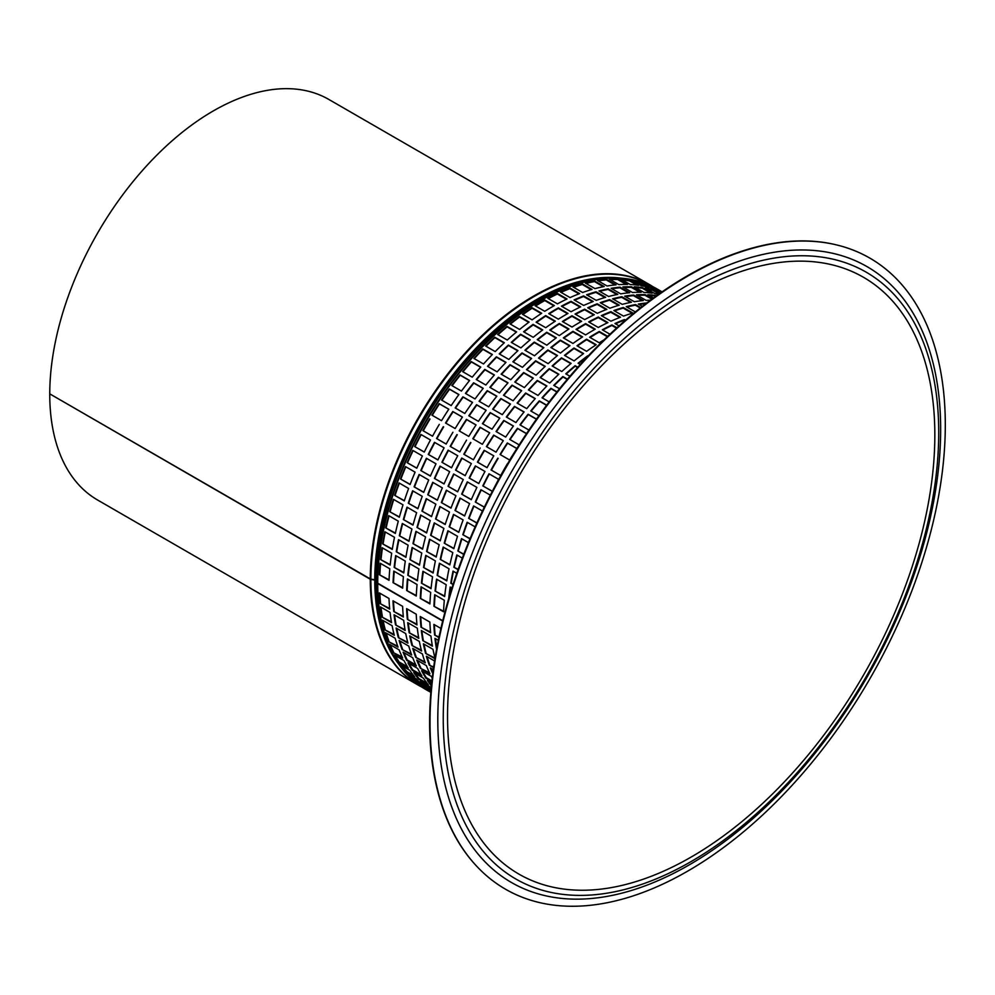 <?xml version="1.0" encoding="UTF-8"?>
<svg xmlns="http://www.w3.org/2000/svg" width="995" height="995" viewBox="0 0 995 995"><rect width="100%" height="100%" fill="white"/><g stroke="black" fill="none" stroke-linecap="round" stroke-linejoin="round"><path stroke-width="1.49" d="M379.381 592.92L388.995 598.468A231.263 133.517 120 0 0 389.717 609.151L380.102 603.592A231.263 133.517 -60 0 1 379.381 592.92M380.102 603.592L389.654 608.505M379.879 593.207A230.579 133.131 120 0 0 380.575 603.256M380.451 606.888L390.065 612.447A231.263 133.517 120 0 0 391.532 622.596L381.918 617.037A231.263 133.517 -60 0 1 380.451 606.888M381.918 617.037L391.408 621.875M380.998 607.211A230.579 133.131 120 0 0 382.391 616.664M382.49 620.159L392.117 625.718A231.263 133.517 120 0 0 394.306 635.283L384.692 629.723A231.263 133.517 -60 0 1 382.49 620.159M384.692 629.723L394.107 634.474M383.112 620.519A230.579 133.131 120 0 0 385.152 629.313M385.5 632.646L395.127 638.205A231.263 133.517 120 0 0 398.037 647.123L388.423 641.564A231.263 133.517 -60 0 1 385.5 632.646M388.423 641.564L397.714 646.228M386.209 633.056A230.579 133.131 120 0 0 388.883 641.116M389.455 644.275L399.082 649.834A231.263 133.517 120 0 0 402.701 658.056L393.087 652.496A231.263 133.517 -60 0 1 389.455 644.275M393.087 652.496L402.216 657.036M390.289 644.76A230.579 133.131 120 0 0 393.522 652.024M394.343 654.984L403.958 660.531A231.263 133.517 120 0 0 408.261 668.006L398.634 662.446A231.263 133.517 -60 0 1 394.343 654.984M398.634 662.446L399.07 661.949L407.527 666.824M395.338 655.556A230.579 133.131 120 0 0 399.07 661.949M400.102 664.697L409.729 670.244A231.263 133.517 120 0 0 414.679 676.923L405.064 671.364A231.263 133.517 -60 0 1 400.102 664.697M405.064 671.364L405.475 670.829L413.547 675.493M401.383 665.431A230.579 133.131 120 0 0 405.475 670.829M406.731 673.354L416.358 678.901A231.263 133.517 120 0 0 421.942 684.747L412.316 679.187A231.263 133.517 -60 0 1 406.731 673.354M412.316 679.187L412.701 678.64L420.014 682.856M408.547 674.399A230.579 133.131 120 0 0 412.701 678.64M414.181 680.903L423.795 686.463A231.263 133.517 120 0 0 429.977 691.425L420.35 685.878A231.263 133.517 -60 0 1 414.181 680.903M420.35 685.878L420.711 685.306L426.022 688.366M417.415 682.769A230.579 133.131 120 0 0 420.711 685.306M430.835 692.371L429.131 691.388A231.263 133.517 -60 0 1 427.104 690.256A231.263 133.517 -60 0 1 422.402 687.309L430.847 692.197M661.812 292.057A231.263 133.517 120 0 0 661.302 291.821L651.675 286.261A231.263 133.517 -60 0 1 658.367 289.707A231.263 133.517 -60 0 1 658.665 289.881L662.085 291.858M649.387 285.267L659.001 290.826A231.263 133.517 120 0 0 651.526 288.14L641.899 282.58A231.263 133.517 -60 0 1 649.387 285.267L649.076 285.863A230.579 133.131 120 0 0 644.698 284.197M654.946 289.259L649.076 285.863M639.462 281.883L649.076 287.443A231.263 133.517 120 0 0 641.141 285.702L631.526 280.155A231.263 133.517 -60 0 1 639.462 281.883L639.176 282.493A230.579 133.131 120 0 0 633.206 281.125M646.675 286.834L639.176 282.493M628.952 279.757L638.566 285.304A231.263 133.517 120 0 0 630.233 284.533L620.619 278.986A231.263 133.517 -60 0 1 628.952 279.757L628.691 280.379A230.579 133.131 120 0 0 621.838 279.682M636.862 285.092L628.691 280.379M617.92 278.886L627.546 284.446A231.263 133.517 120 0 0 618.865 284.632L609.238 279.085A231.263 133.517 -60 0 1 617.92 278.886L617.696 279.508A230.579 133.131 120 0 0 610.196 279.632M626.216 284.421L617.696 279.508M606.44 279.296L616.067 284.844A231.263 133.517 120 0 0 607.087 286L597.46 280.441A231.263 133.517 -60 0 1 606.44 279.296L606.253 279.906A230.579 133.131 120 0 0 598.256 280.901M614.972 284.943L606.253 279.906M594.575 280.963L604.201 286.523A231.263 133.517 120 0 0 594.973 288.625L585.358 283.077A231.263 133.517 -60 0 1 594.575 280.963L594.425 281.573A230.579 133.131 120 0 0 586.043 283.463M603.293 286.697L594.425 281.573M582.411 283.886L592.025 289.445A231.263 133.517 120 0 0 582.61 292.493L572.996 286.946A231.263 133.517 -60 0 1 582.411 283.886L582.286 284.495A230.579 133.131 120 0 0 573.605 287.294M591.254 289.669L582.286 284.495M569.998 288.052L579.612 293.612A231.263 133.517 120 0 0 570.073 297.592L560.446 292.032A231.263 133.517 -60 0 1 569.998 288.052L569.911 288.649A230.579 133.131 120 0 0 560.993 292.356M578.941 293.873L569.911 288.649M557.411 293.438L567.038 298.998A231.263 133.517 120 0 0 557.424 303.873L547.797 298.313A231.263 133.517 -60 0 1 557.411 293.438L557.374 294.022A230.579 133.131 120 0 0 548.295 298.612M566.466 299.271L557.374 294.022M544.75 300.005L554.364 305.552A231.263 133.517 120 0 0 544.738 311.311L535.123 305.751A231.263 133.517 -60 0 1 544.75 300.005L544.75 300.565A230.579 133.131 120 0 0 535.584 306.025M553.879 305.838L544.75 300.565M532.076 307.716L541.69 313.263A231.263 133.517 120 0 0 532.101 319.855L522.487 314.296A231.263 133.517 -60 0 1 532.076 307.716L532.101 308.251A230.579 133.131 120 0 0 522.91 314.544M541.268 313.537L532.101 308.251M519.465 316.509L529.079 322.069A231.263 133.517 120 0 0 519.589 329.457L509.975 323.897A231.263 133.517 -60 0 1 519.465 316.509L519.527 317.019A230.579 133.131 120 0 0 510.373 324.134M528.718 322.33L519.527 317.019M506.99 326.36L516.604 331.907A231.263 133.517 120 0 0 507.276 340.054L497.649 334.494A231.263 133.517 -60 0 1 506.99 326.36L507.089 326.845A230.579 133.131 120 0 0 498.047 334.718M516.305 332.156L507.089 326.845M494.726 337.193L504.353 342.74A231.263 133.517 120 0 0 495.224 351.583L485.61 346.036A231.263 133.517 -60 0 1 494.726 337.193L494.863 337.641A230.579 133.131 120 0 0 485.983 346.248M504.104 342.964L494.863 337.641M482.762 348.934L492.376 354.494A231.263 133.517 120 0 0 483.52 363.983L473.906 358.436A231.263 133.517 -60 0 1 482.762 348.934L482.936 349.357A230.579 133.131 120 0 0 474.267 358.635M492.189 354.693L482.936 349.357M471.145 361.533L480.772 367.093A231.263 133.517 120 0 0 472.239 377.18L462.613 371.62A231.263 133.517 -60 0 1 471.145 361.533L471.356 361.919A230.579 133.131 120 0 0 462.974 371.831M480.622 367.254L471.356 361.919M459.976 374.904L469.59 380.463A231.263 133.517 120 0 0 461.431 391.085L451.805 385.525A231.263 133.517 -60 0 1 459.976 374.904L460.212 375.239A230.579 133.131 120 0 0 452.153 385.724M469.478 380.6L460.212 375.239M449.292 388.97L458.906 394.517A231.263 133.517 120 0 0 451.17 405.612L441.556 400.052A231.263 133.517 -60 0 1 449.292 388.97L449.566 389.269A230.579 133.131 120 0 0 441.892 400.251M458.844 394.617L449.566 389.269M439.168 403.634L448.795 409.194A231.263 133.517 120 0 0 441.519 420.686L431.905 415.126A231.263 133.517 -60 0 1 439.168 403.634L439.479 403.895A230.579 133.131 120 0 0 432.24 415.325M448.757 409.243L439.479 403.895M439.292 424.38A231.263 133.517 120 0 0 432.539 436.208L422.912 430.648A231.263 133.517 -60 0 1 429.678 418.82L430.014 419.032A230.579 133.131 120 0 0 423.273 430.823L432.551 436.183M420.86 434.442L430.474 440.001A231.263 133.517 120 0 0 424.268 452.091L414.654 446.531A231.263 133.517 -60 0 1 420.86 434.442M414.654 446.531L424.305 452.016M421.196 434.641A230.579 133.131 120 0 0 415.027 446.655M412.776 450.387L422.402 455.946A231.263 133.517 120 0 0 416.781 468.222L407.154 462.675A231.263 133.517 -60 0 1 412.776 450.387M407.154 462.675L416.83 468.11M413.124 450.586A230.579 133.131 120 0 0 407.552 462.75M405.475 466.58L415.089 472.14A231.263 133.517 120 0 0 410.102 484.528L400.475 478.981A231.263 133.517 -60 0 1 405.475 466.58M400.475 478.981L410.164 484.354M405.823 466.779A230.579 133.131 120 0 0 400.898 479.005M398.995 482.911L408.622 488.47A231.263 133.517 120 0 0 404.281 500.895L394.654 495.348A231.263 133.517 -60 0 1 398.995 482.911M394.654 495.348L404.356 500.672M399.356 483.122A230.579 133.131 120 0 0 395.09 495.336M393.386 499.279L403.012 504.838A231.263 133.517 120 0 0 399.343 517.238L389.729 511.691A231.263 133.517 -60 0 1 393.386 499.279M389.729 511.691L399.418 516.965M393.759 499.49A230.579 133.131 120 0 0 390.177 511.617M388.672 515.597L398.298 521.156A231.263 133.517 120 0 0 395.338 533.444L385.712 527.897A231.263 133.517 -60 0 1 388.672 515.597M385.712 527.897L395.413 533.109M389.057 515.82A230.579 133.131 120 0 0 386.172 527.785M384.891 531.765L394.505 537.312A231.263 133.517 120 0 0 392.266 549.427L382.652 543.879A231.263 133.517 -60 0 1 384.891 531.765M382.652 543.879L392.328 549.029M385.276 531.989A230.579 133.131 120 0 0 383.112 543.718M382.055 547.673L391.669 553.22A231.263 133.517 120 0 0 390.164 565.085L380.538 559.526A231.263 133.517 -60 0 1 382.055 547.673M380.538 559.526L390.214 564.625M382.466 547.909A230.579 133.131 120 0 0 381.023 559.327M393 600.793L402.627 606.341A231.263 133.517 120 0 0 403.348 617.012L393.734 611.465A231.263 133.517 -60 0 1 393 600.793M393.734 611.465L403.286 616.365M393.51 601.079A230.579 133.131 120 0 0 394.207 611.129M394.07 614.761L403.696 620.32A231.263 133.517 120 0 0 405.164 630.457L395.537 624.91A231.263 133.517 -60 0 1 394.07 614.761M395.537 624.91L405.04 629.748M394.629 615.084A230.579 133.131 120 0 0 396.01 624.537M396.122 628.032L405.736 633.591A231.263 133.517 120 0 0 407.938 643.143L398.323 637.596A231.263 133.517 -60 0 1 396.122 628.032M398.323 637.596L407.726 642.347M396.744 628.392A230.579 133.131 120 0 0 398.784 637.186M399.132 640.519L408.746 646.078A231.263 133.517 120 0 0 411.669 654.984L402.055 649.436A231.263 133.517 -60 0 1 399.132 640.519M402.055 649.436L411.345 654.088M399.841 640.929A230.579 133.131 120 0 0 402.502 648.989M403.087 652.148L412.701 657.707A231.263 133.517 120 0 0 416.333 665.916L406.706 660.369A231.263 133.517 -60 0 1 403.087 652.148M406.706 660.369L407.154 659.884L415.835 664.909M403.908 652.62A230.579 133.131 120 0 0 407.154 659.884M407.962 662.844L417.589 668.404A231.263 133.517 120 0 0 421.892 675.866L412.266 670.319A231.263 133.517 -60 0 1 407.962 662.844M412.266 670.319L412.689 669.809L421.146 674.697M408.957 663.429A230.579 133.131 120 0 0 412.689 669.809M413.733 672.558L423.36 678.117A231.263 133.517 120 0 0 428.31 684.784L418.696 679.237A231.263 133.517 -60 0 1 413.733 672.558M418.696 679.237L419.094 678.702L427.166 683.366M415.014 673.304A230.579 133.131 120 0 0 419.094 678.702M431.034 689.995L425.947 687.06A231.263 133.517 -60 0 1 420.363 681.214L429.977 686.774A231.263 133.517 120 0 0 431.196 688.142M425.947 687.06L426.333 686.5L431.096 689.261M422.178 682.259A230.579 133.131 120 0 0 426.333 686.5M430.91 691.401A231.263 133.517 -60 0 1 427.813 688.776L430.984 690.605M660.22 293.164L655.531 290.453A231.263 133.517 -60 0 1 661.265 292.43M660.593 292.891A230.579 133.131 120 0 0 658.329 292.07M658.578 294.309A231.263 133.517 120 0 0 654.772 293.575L645.158 288.015A231.263 133.517 -60 0 1 653.081 289.756L659.66 293.55M653.081 289.756L652.795 290.366A230.579 133.131 120 0 0 646.825 288.985M659.051 293.973L652.795 290.366M642.571 287.617L652.198 293.177A231.263 133.517 120 0 0 643.864 292.406L634.25 286.846A231.263 133.517 -60 0 1 642.571 287.617L642.322 288.239A230.579 133.131 120 0 0 635.457 287.555M650.494 292.953L642.322 288.239M631.551 286.759L641.166 292.306A231.263 133.517 120 0 0 632.484 292.505L622.87 286.946A231.263 133.517 -60 0 1 631.551 286.759L631.327 287.381A230.579 133.131 120 0 0 623.828 287.505M639.835 292.294L631.327 287.381M620.072 287.157L629.686 292.717A231.263 133.517 120 0 0 620.706 293.873L611.092 288.314A231.263 133.517 -60 0 1 620.072 287.157L619.885 287.779A230.579 133.131 120 0 0 611.888 288.774M628.604 292.816L619.885 287.779M608.206 288.836L617.833 294.383A231.263 133.517 120 0 0 608.604 296.498L598.99 290.938A231.263 133.517 -60 0 1 608.206 288.836L608.057 289.445A230.579 133.131 120 0 0 599.674 291.336M616.912 294.557L608.057 289.445M596.03 291.759L605.656 297.306A231.263 133.517 120 0 0 596.241 300.366L586.627 294.806A231.263 133.517 -60 0 1 596.03 291.759L595.918 292.368A230.579 133.131 120 0 0 587.224 295.167M604.873 297.542L595.918 292.368M583.617 295.925L593.244 301.485A231.263 133.517 120 0 0 583.692 305.453L574.078 299.905A231.263 133.517 -60 0 1 583.617 295.925L583.543 296.522A230.579 133.131 120 0 0 574.625 300.216M592.572 301.734L583.543 296.522M571.043 301.311L580.657 306.858A231.263 133.517 120 0 0 571.043 311.746L561.429 306.186A231.263 133.517 -60 0 1 571.043 301.311L571.006 301.883A230.579 133.131 120 0 0 561.926 306.472M580.085 307.132L571.006 301.883M558.382 307.865L567.996 313.425A231.263 133.517 120 0 0 558.369 319.171L548.742 313.624A231.263 133.517 -60 0 1 558.382 307.865L558.369 308.425A230.579 133.131 120 0 0 549.203 313.885M567.511 313.699L558.369 308.425M545.695 315.577L555.322 321.136A231.263 133.517 120 0 0 545.733 327.716L536.106 322.169A231.263 133.517 -60 0 1 545.695 315.577L545.733 316.111A230.579 133.131 120 0 0 536.541 322.417M554.899 321.41L545.733 316.111M533.084 324.382L542.71 329.93A231.263 133.517 120 0 0 533.221 337.317L523.594 331.77A231.263 133.517 -60 0 1 533.084 324.382L533.158 324.892A230.579 133.131 120 0 0 524.004 332.007M542.35 330.203L533.158 324.892M520.609 334.221L530.236 339.78A231.263 133.517 120 0 0 520.895 347.914L511.281 342.367A231.263 133.517 -60 0 1 520.609 334.221L520.721 334.706A230.579 133.131 120 0 0 511.666 342.591M529.937 340.029L520.721 334.706M508.358 345.054L517.972 350.613A231.263 133.517 120 0 0 508.855 359.456L499.229 353.897A231.263 133.517 -60 0 1 508.358 345.054L508.495 345.501A230.579 133.131 120 0 0 499.602 354.12M517.736 350.837L508.495 345.501M496.381 356.807L506.007 362.354A231.263 133.517 120 0 0 497.152 371.856L487.538 366.297A231.263 133.517 -60 0 1 496.381 356.807L496.567 357.217A230.579 133.131 120 0 0 487.898 366.508M505.808 362.566L496.567 357.217M484.776 369.406L494.391 374.953A231.263 133.517 120 0 0 485.858 385.04L476.244 379.493A231.263 133.517 -60 0 1 484.776 369.406L484.988 369.779A230.579 133.131 120 0 0 476.593 379.692M494.241 375.127L484.988 369.779M473.595 382.776L483.222 388.324A231.263 133.517 120 0 0 475.05 398.945L465.436 393.398A231.263 133.517 -60 0 1 473.595 382.776L473.844 383.112A230.579 133.131 120 0 0 465.784 393.597M483.11 388.46L473.844 383.112M462.911 396.831L472.538 402.39A231.263 133.517 120 0 0 464.802 413.485L455.175 407.925A231.263 133.517 -60 0 1 462.911 396.831L463.197 397.129A230.579 133.131 120 0 0 455.523 408.124M472.463 402.49L463.197 397.129M452.8 411.507L462.414 417.054A231.263 133.517 120 0 0 455.15 428.546L445.524 422.999A231.263 133.517 -60 0 1 452.8 411.507L453.098 411.756A230.579 133.131 120 0 0 445.872 423.198M462.376 417.116L453.098 411.756M452.924 432.24A231.263 133.517 120 0 0 446.158 444.068L436.544 438.521A231.263 133.517 -60 0 1 443.297 426.693L443.633 426.905A230.579 133.131 120 0 0 436.892 438.695L446.17 444.056M434.492 442.315L444.106 447.862A231.263 133.517 120 0 0 437.899 459.951L428.273 454.404A231.263 133.517 -60 0 1 434.492 442.315M428.273 454.404L437.937 459.877M434.827 442.501A230.579 133.131 120 0 0 428.658 454.528M426.407 458.26L436.021 463.819A231.263 133.517 120 0 0 430.4 476.095L420.785 470.535A231.263 133.517 -60 0 1 426.407 458.26M420.785 470.535L430.462 475.971M426.743 458.459A230.579 133.131 120 0 0 421.183 470.623M419.106 474.453L428.721 480A231.263 133.517 120 0 0 423.721 492.401L414.107 486.841A231.263 133.517 -60 0 1 419.106 474.453M414.107 486.841L423.795 492.226M419.455 474.652A230.579 133.131 120 0 0 414.529 486.878M412.626 490.784L422.241 496.331A231.263 133.517 120 0 0 417.9 508.768L408.286 503.209A231.263 133.517 -60 0 1 412.626 490.784M408.286 503.209L417.975 508.544M412.987 490.983A230.579 133.131 120 0 0 408.721 503.196M407.017 507.151L416.631 512.699A231.263 133.517 120 0 0 412.975 525.111L403.348 519.552A231.263 133.517 -60 0 1 407.017 507.151M403.348 519.552L413.049 524.825M407.378 507.363A230.579 133.131 120 0 0 403.808 519.49M402.303 523.469L411.918 529.017A231.263 133.517 120 0 0 408.957 541.317L399.343 535.758A231.263 133.517 -60 0 1 402.303 523.469M399.343 535.758L409.032 540.981M402.676 523.681A230.579 133.131 120 0 0 399.803 535.646M398.522 539.626L408.137 545.185A231.263 133.517 120 0 0 405.898 557.299L396.271 551.74A231.263 133.517 -60 0 1 398.522 539.626M396.271 551.74L405.96 556.901M398.908 539.85A230.579 133.131 120 0 0 396.744 551.578M395.674 555.546L405.301 561.093A231.263 133.517 120 0 0 403.783 572.946L394.169 567.399A231.263 133.517 -60 0 1 395.674 555.546M394.169 567.399L403.833 572.498M396.097 555.782A230.579 133.131 120 0 0 394.642 567.187M406.632 608.654L416.246 614.213A231.263 133.517 120 0 0 416.98 624.885L407.353 619.325A231.263 133.517 -60 0 1 406.632 608.654M407.353 619.325L416.917 624.238M407.142 608.952A230.579 133.131 120 0 0 407.838 618.99M407.701 622.634L417.315 628.181A231.263 133.517 120 0 0 418.783 638.33L409.169 632.77A231.263 133.517 -60 0 1 407.701 622.634M409.169 632.77L418.659 637.608M408.261 622.945A230.579 133.131 120 0 0 409.642 632.397M409.753 635.904L419.368 641.452A231.263 133.517 120 0 0 421.569 651.016L411.942 645.457A231.263 133.517 -60 0 1 409.753 635.904M411.942 645.457L421.358 650.208M410.363 636.253A230.579 133.131 120 0 0 412.415 645.046M412.763 648.392L422.377 653.939A231.263 133.517 120 0 0 425.3 662.857L415.674 657.297A231.263 133.517 -60 0 1 412.763 648.392M415.674 657.297L424.964 661.961M413.46 648.79A230.579 133.131 120 0 0 416.134 656.862M416.718 660.021L426.333 665.568A231.263 133.517 120 0 0 429.952 673.789L420.338 668.23A231.263 133.517 -60 0 1 416.718 660.021M420.338 668.23L429.467 672.769M417.539 660.493A230.579 133.131 120 0 0 420.773 667.757M431.855 681.625L425.897 678.18A231.263 133.517 -60 0 1 421.594 670.717L431.208 676.277A231.263 133.517 120 0 0 432.24 678.18M425.897 678.18L426.32 677.682L431.929 680.916M422.589 671.289A230.579 133.131 120 0 0 426.32 677.682M431.407 685.965A231.263 133.517 -60 0 1 427.365 680.431L431.706 682.943M428.646 681.165A230.579 133.131 120 0 0 431.494 685.033M653.491 297.965L647.869 294.719A231.263 133.517 -60 0 1 656.202 295.49L656.6 295.714M656.202 295.49L655.954 296.112A230.579 133.131 120 0 0 649.088 295.416M650.469 300.179A231.263 133.517 120 0 0 646.116 300.366L636.501 294.818A231.263 133.517 -60 0 1 645.17 294.619L652.372 298.774M645.17 294.619L644.959 295.241A230.579 133.131 120 0 0 637.459 295.366M651.8 299.196L644.959 295.241M633.703 295.03L643.317 300.577A231.263 133.517 120 0 0 634.337 301.734L624.723 296.187A231.263 133.517 -60 0 1 633.703 295.03L633.504 295.652A230.579 133.131 120 0 0 625.519 296.647M642.235 300.689L633.504 295.652M621.838 296.697L631.452 302.256A231.263 133.517 120 0 0 622.236 304.358L612.609 298.811A231.263 133.517 -60 0 1 621.838 296.697L621.676 297.318A230.579 133.131 120 0 0 613.293 299.209M630.544 302.43L621.676 297.318M609.661 299.632L619.276 305.179A231.263 133.517 120 0 0 609.873 308.239L600.246 302.679A231.263 133.517 -60 0 1 609.661 299.632L609.549 300.229A230.579 133.131 120 0 0 600.856 303.027M618.504 305.403L609.549 300.229M597.249 303.798L606.863 309.345A231.263 133.517 120 0 0 597.323 313.325L587.709 307.766A231.263 133.517 -60 0 1 597.249 303.798L597.162 304.383A230.579 133.131 120 0 0 588.244 308.089M606.204 309.607L597.162 304.383M584.674 309.171L594.289 314.731A231.263 133.517 120 0 0 584.674 319.606L575.06 314.059A231.263 133.517 -60 0 1 584.674 309.171L584.625 309.756A230.579 133.131 120 0 0 575.558 314.345M593.716 315.005L584.625 309.756M572.001 315.738L581.627 321.298A231.263 133.517 120 0 0 571.988 327.044L562.374 321.485A231.263 133.517 -60 0 1 572.001 315.738L572.001 316.298A230.579 133.131 120 0 0 562.834 321.758M581.13 321.572L572.001 316.298M559.327 323.45L568.941 328.997A231.263 133.517 120 0 0 559.352 335.589L549.737 330.029A231.263 133.517 -60 0 1 559.327 323.45L559.364 323.984A230.579 133.131 120 0 0 550.173 330.278M568.531 329.27L559.364 323.984M546.715 332.243L556.329 337.803A231.263 133.517 120 0 0 546.84 345.19L537.225 339.631A231.263 133.517 -60 0 1 546.715 332.243L546.777 332.753A230.579 133.131 120 0 0 537.636 339.867M555.981 338.064L546.777 332.753M534.24 342.093L543.855 347.653A231.263 133.517 120 0 0 534.526 355.787L524.912 350.228A231.263 133.517 -60 0 1 534.24 342.093L534.34 342.578A230.579 133.131 120 0 0 525.298 350.464M543.568 347.902L534.34 342.578M521.977 352.926L531.604 358.474A231.263 133.517 120 0 0 522.474 367.317L512.86 361.77A231.263 133.517 -60 0 1 521.977 352.926L522.126 353.374A230.579 133.131 120 0 0 513.233 361.981M531.355 358.71L522.126 353.374M510.012 364.667L519.626 370.227A231.263 133.517 120 0 0 510.783 379.717L501.157 374.17A231.263 133.517 -60 0 1 510.012 364.667L510.186 365.09A230.579 133.131 120 0 0 501.517 374.381M519.44 370.426L510.186 365.09M498.408 377.267L508.022 382.826A231.263 133.517 120 0 0 499.49 392.913L489.876 387.353A231.263 133.517 -60 0 1 498.408 377.267L498.619 377.652A230.579 133.131 120 0 0 490.224 387.565M507.873 383L498.619 377.652M487.227 390.637L496.841 396.197A231.263 133.517 120 0 0 488.682 406.818L479.068 401.259A231.263 133.517 -60 0 1 487.227 390.637L487.463 390.973A230.579 133.131 120 0 0 479.416 401.458M496.741 396.333L487.463 390.973M476.543 404.704L486.169 410.251A231.263 133.517 120 0 0 478.421 421.345L468.807 415.798A231.263 133.517 -60 0 1 476.543 404.704L476.816 405.002A230.579 133.131 120 0 0 469.142 415.985M486.095 410.35L476.816 405.002M466.431 419.368L476.045 424.927A231.263 133.517 120 0 0 468.769 436.419L459.155 430.86A231.263 133.517 -60 0 1 466.431 419.368L466.73 419.629A230.579 133.131 120 0 0 459.491 431.059M476.008 424.977L466.73 419.629M456.929 434.566L457.265 434.765A230.579 133.131 120 0 0 450.524 446.556L459.802 451.917L450.175 446.382A231.263 133.517 -60 0 1 456.929 434.566L457.265 434.765M466.555 440.113A231.263 133.517 120 0 0 459.789 451.941M448.111 450.175L457.737 455.735A231.263 133.517 120 0 0 451.531 467.824L441.904 462.265A231.263 133.517 -60 0 1 448.111 450.175M441.904 462.265L451.556 467.749M448.459 450.374A230.579 133.131 120 0 0 442.277 462.389M440.026 466.133L449.653 471.68A231.263 133.517 120 0 0 444.031 483.956L434.417 478.408A231.263 133.517 -60 0 1 440.026 466.133M434.417 478.408L444.081 483.844M440.375 466.332A230.579 133.131 120 0 0 434.815 478.483M432.726 482.314L442.352 487.873A231.263 133.517 120 0 0 437.352 500.261L427.738 494.714A231.263 133.517 -60 0 1 432.726 482.314M427.738 494.714L437.414 500.099M433.074 482.513A230.579 133.131 120 0 0 428.148 494.739M426.258 498.644L435.872 504.204A231.263 133.517 120 0 0 431.531 516.641L421.917 511.082A231.263 133.517 -60 0 1 426.258 498.644M421.917 511.082L431.606 516.417M426.606 498.856A230.579 133.131 120 0 0 422.353 511.069M420.649 515.024L430.263 520.572A231.263 133.517 120 0 0 426.594 532.972L416.98 527.425A231.263 133.517 -60 0 1 420.649 515.024M416.98 527.425L426.681 532.698M421.009 515.223A230.579 133.131 120 0 0 417.427 527.362M415.935 531.33L425.549 536.89A231.263 133.517 120 0 0 422.589 549.178L412.975 543.631A231.263 133.517 -60 0 1 415.935 531.33M412.975 543.631L422.664 548.842M416.308 531.554A230.579 133.131 120 0 0 413.435 543.519M412.141 547.499L421.768 553.046A231.263 133.517 120 0 0 419.517 565.16L409.903 559.613A231.263 133.517 -60 0 1 412.141 547.499M409.903 559.613L419.579 564.774M412.539 547.723A230.579 133.131 120 0 0 410.375 559.451M409.306 563.406L418.92 568.966A231.263 133.517 120 0 0 417.415 580.819L407.801 575.259A231.263 133.517 -60 0 1 409.306 563.406M407.801 575.259L417.465 580.371M409.716 563.643A230.579 133.131 120 0 0 408.273 575.06M420.263 616.527L429.877 622.074A231.263 133.517 120 0 0 430.599 632.745L420.984 627.198A231.263 133.517 -60 0 1 420.263 616.527M420.984 627.198L430.536 632.099M420.761 616.813A230.579 133.131 120 0 0 421.457 626.862M421.333 630.494L430.947 636.054A231.263 133.517 120 0 0 432.415 646.203L422.8 640.643A231.263 133.517 -60 0 1 421.333 630.494M422.8 640.643L432.29 645.481M421.88 630.818A230.579 133.131 120 0 0 423.273 640.27M434.952 658.74L425.574 653.329A231.263 133.517 -60 0 1 423.372 643.765L432.999 649.325A231.263 133.517 120 0 0 435.026 658.242M425.574 653.329L434.989 658.081M423.994 644.126A230.579 133.131 120 0 0 426.034 652.919M433.596 667.645L429.305 665.17A231.263 133.517 -60 0 1 426.382 656.252L434.591 660.991M429.305 665.17L433.683 666.986M427.091 656.663A230.579 133.131 120 0 0 429.753 664.722M432.788 673.627A231.263 133.517 -60 0 1 430.337 667.881L433.322 669.598M431.158 668.354A230.579 133.131 120 0 0 432.937 672.496M642.36 306.36L638.342 304.047A231.263 133.517 -60 0 1 646.8 302.94M645.892 303.637A230.579 133.131 120 0 0 639.138 304.507M635.37 311.945L626.241 306.671A231.263 133.517 -60 0 1 635.457 304.569L640.755 307.629M635.457 304.569L635.308 305.179A230.579 133.131 120 0 0 626.925 307.069M640.245 308.027L635.308 305.179M623.293 307.492L632.907 313.052A231.263 133.517 120 0 0 623.492 316.099L613.878 310.552A231.263 133.517 -60 0 1 623.293 307.492L623.168 308.102A230.579 133.131 120 0 0 614.487 310.9M632.136 313.276L623.168 308.102M610.88 311.659L620.494 317.218A231.263 133.517 120 0 0 610.955 321.198L601.328 315.639A231.263 133.517 -60 0 1 610.88 311.659L610.793 312.256A230.579 133.131 120 0 0 601.875 315.95M619.823 317.467L610.793 312.256M598.293 317.044L607.92 322.591A231.263 133.517 120 0 0 598.306 327.479L588.679 321.92A231.263 133.517 -60 0 1 598.293 317.044L598.256 317.616A230.579 133.131 120 0 0 589.177 322.206M607.348 322.865L598.256 317.616M585.632 323.611L595.246 329.158A231.263 133.517 120 0 0 585.62 334.917L576.005 329.357A231.263 133.517 -60 0 1 585.632 323.611L585.632 324.171A230.579 133.131 120 0 0 576.466 329.619M594.761 329.444L585.632 324.171M572.958 331.31L582.572 336.87A231.263 133.517 120 0 0 572.983 343.449L563.369 337.902A231.263 133.517 -60 0 1 572.958 331.31L572.983 331.845A230.579 133.131 120 0 0 563.792 338.151M582.15 337.143L572.983 331.845M560.347 340.116L569.961 345.675A231.263 133.517 120 0 0 560.471 353.051L550.857 347.504A231.263 133.517 -60 0 1 560.347 340.116L560.409 340.626A230.579 133.131 120 0 0 551.255 347.74M569.6 345.937L560.409 340.626M547.872 349.966L557.486 355.513A231.263 133.517 120 0 0 548.158 363.66L538.531 358.101A231.263 133.517 -60 0 1 547.872 349.966L547.971 350.439A230.579 133.131 120 0 0 538.929 358.324M557.188 355.762L547.971 350.439M535.608 360.787L545.223 366.347A231.263 133.517 120 0 0 536.106 375.19L526.492 369.63A231.263 133.517 -60 0 1 535.608 360.787L535.745 361.247A230.579 133.131 120 0 0 526.865 369.854M544.986 366.57L535.745 361.247M523.644 372.54L533.258 378.1A231.263 133.517 120 0 0 524.402 387.59L514.788 382.03A231.263 133.517 -60 0 1 523.644 372.54L523.818 372.951A230.579 133.131 120 0 0 515.149 382.242M533.059 378.299L523.818 372.951M512.027 385.14L521.654 390.687A231.263 133.517 120 0 0 513.121 400.786L503.495 395.226A231.263 133.517 -60 0 1 512.027 385.14L512.238 385.513A230.579 133.131 120 0 0 503.856 395.425M521.504 390.861L512.238 385.513M500.858 398.51L510.472 404.057A231.263 133.517 120 0 0 502.313 414.679L492.687 409.132A231.263 133.517 -60 0 1 500.858 398.51L501.094 398.846A230.579 133.131 120 0 0 493.035 409.331M510.36 404.194L501.094 398.846M490.174 412.564L499.788 418.124A231.263 133.517 120 0 0 492.052 429.218L482.438 423.659A231.263 133.517 -60 0 1 490.174 412.564L490.448 412.863A230.579 133.131 120 0 0 482.774 423.858M499.726 418.223L490.448 412.863M480.05 427.241L489.677 432.788A231.263 133.517 120 0 0 482.401 444.292L472.787 438.733A231.263 133.517 -60 0 1 480.05 427.241L480.361 427.489A230.579 133.131 120 0 0 473.122 438.932M489.639 432.85L480.361 427.489M470.56 442.427L470.884 442.638A230.579 133.131 120 0 0 464.155 454.429L473.433 459.789L463.794 454.255A231.263 133.517 -60 0 1 470.56 442.427L470.884 442.638M480.175 447.986A231.263 133.517 120 0 0 473.421 459.814M461.742 458.048L471.356 463.595A231.263 133.517 120 0 0 465.15 475.685L455.536 470.137A231.263 133.517 -60 0 1 461.742 458.048M455.536 470.137L465.187 475.622M462.078 458.247A230.579 133.131 120 0 0 455.909 470.262M453.658 473.993L463.272 479.553A231.263 133.517 120 0 0 457.663 491.828L448.036 486.269A231.263 133.517 -60 0 1 453.658 473.993M448.036 486.269L457.712 491.704M454.006 474.192A230.579 133.131 120 0 0 448.434 486.356M446.357 490.187L455.971 495.734A231.263 133.517 120 0 0 450.984 508.134L441.357 502.574A231.263 133.517 -60 0 1 446.357 490.187M441.357 502.574L451.046 507.96M446.705 490.386A230.579 133.131 120 0 0 441.78 502.612M439.877 506.517L449.504 512.064A231.263 133.517 120 0 0 445.163 524.502L435.536 518.955A231.263 133.517 -60 0 1 439.877 506.517M435.536 518.955L445.238 524.278M440.238 506.716A230.579 133.131 120 0 0 435.972 518.93M434.268 522.885L443.894 528.444A231.263 133.517 120 0 0 440.225 540.845L430.611 535.285A231.263 133.517 -60 0 1 434.268 522.885M430.611 535.285L440.3 540.559M434.641 523.096A230.579 133.131 120 0 0 431.059 535.223M429.554 539.203L439.181 544.75A231.263 133.517 120 0 0 436.22 557.051L426.594 551.491A231.263 133.517 -60 0 1 429.554 539.203M426.594 551.491L436.295 556.715M429.939 539.414A230.579 133.131 120 0 0 427.054 551.379M425.773 555.359L435.387 560.919A231.263 133.517 120 0 0 433.148 573.033L423.534 567.473A231.263 133.517 -60 0 1 425.773 555.359M423.534 567.473L433.211 572.635M426.158 555.596A230.579 133.131 120 0 0 423.994 567.312M422.937 571.279L432.551 576.826A231.263 133.517 120 0 0 431.046 588.692L421.42 583.132A231.263 133.517 -60 0 1 422.937 571.279M421.42 583.132L431.096 588.232M423.348 571.516A230.579 133.131 120 0 0 421.905 582.933M438.894 637.534L434.604 635.059A231.263 133.517 -60 0 1 433.882 624.387L440.897 628.442M434.604 635.059L439.006 636.999M434.392 624.686A230.579 133.131 120 0 0 435.089 634.735M436.693 648.665L436.419 648.516A231.263 133.517 -60 0 1 434.952 638.367L438.322 640.307M435.512 638.678A230.579 133.131 120 0 0 436.842 647.857M619.052 325.875L614.96 323.512A231.263 133.517 -60 0 1 624.499 319.532L625.569 320.154M624.499 319.532L624.425 320.116A230.579 133.131 120 0 0 615.507 323.823M625.134 320.527L624.425 320.116M609.96 334.208L602.311 329.793A231.263 133.517 -60 0 1 611.925 324.905L616.912 327.79M611.925 324.905L611.875 325.489A230.579 133.131 120 0 0 602.808 330.079M616.514 328.163L611.875 325.489M604.114 339.792A231.263 133.517 120 0 0 599.251 342.778L589.625 337.23A231.263 133.517 -60 0 1 599.264 331.472L607.696 336.347M599.264 331.472L599.251 332.031A230.579 133.131 120 0 0 590.085 337.492M607.336 336.696L599.251 332.031M586.577 339.183L596.204 344.73A231.263 133.517 120 0 0 586.615 351.322L576.988 345.775A231.263 133.517 -60 0 1 586.577 339.183L586.615 339.718A230.579 133.131 120 0 0 577.423 346.024M595.781 345.004L586.615 339.718M573.966 347.989L583.592 353.536A231.263 133.517 120 0 0 574.103 360.924L564.476 355.364A231.263 133.517 -60 0 1 573.966 347.989L574.04 348.499A230.579 133.131 120 0 0 564.886 355.601M583.232 353.797L574.04 348.499M561.491 357.827L571.118 363.386A231.263 133.517 120 0 0 561.777 371.521L552.163 365.973A231.263 133.517 -60 0 1 561.491 357.827L561.603 358.312A230.579 133.131 120 0 0 552.548 366.197M570.819 363.635L561.603 358.312M549.24 368.66L558.854 374.207A231.263 133.517 120 0 0 549.737 383.05L540.111 377.503A231.263 133.517 -60 0 1 549.24 368.66L549.377 369.108A230.579 133.131 120 0 0 540.484 377.714M558.618 374.443L549.377 369.108M537.263 380.413L546.889 385.96A231.263 133.517 120 0 0 538.034 395.45L528.407 389.903A231.263 133.517 -60 0 1 537.263 380.413L537.449 380.824A230.579 133.131 120 0 0 528.78 390.115M546.69 386.159L537.449 380.824M525.658 393L535.273 398.56A231.263 133.517 120 0 0 526.741 408.646L517.126 403.099A231.263 133.517 -60 0 1 525.658 393L525.87 393.386A230.579 133.131 120 0 0 517.475 403.298M535.123 398.734L525.87 393.386M514.477 406.37L524.104 411.93A231.263 133.517 120 0 0 515.932 422.552L506.318 416.992A231.263 133.517 -60 0 1 514.477 406.37L514.726 406.719A230.579 133.131 120 0 0 506.666 417.191M523.992 412.067L514.726 406.719M503.793 420.437L513.42 425.997A231.263 133.517 120 0 0 505.684 437.079L496.057 431.531A231.263 133.517 -60 0 1 503.793 420.437L504.079 420.736A230.579 133.131 120 0 0 496.405 431.73M513.345 426.084L504.079 420.736M493.682 435.101L503.296 440.661A231.263 133.517 120 0 0 496.032 452.153L486.406 446.606A231.263 133.517 -60 0 1 493.682 435.101L493.98 435.362A230.579 133.131 120 0 0 486.754 446.792M503.259 440.723L493.98 435.362M484.179 450.3L493.806 455.847A231.263 133.517 120 0 0 487.04 467.675L477.426 462.128A231.263 133.517 -60 0 1 484.179 450.3L484.515 450.511A230.579 133.131 120 0 0 477.774 462.302L487.053 467.65M493.794 455.859L484.515 450.511M475.374 465.909L484.988 471.468A231.263 133.517 120 0 0 478.782 483.558L469.155 477.998A231.263 133.517 -60 0 1 475.374 465.909M469.155 477.998L478.819 483.483M475.709 466.108A230.579 133.131 120 0 0 469.54 478.135M467.289 481.866L476.903 487.413A231.263 133.517 120 0 0 471.282 499.701L461.668 494.142A231.263 133.517 -60 0 1 467.289 481.866M461.668 494.142L471.344 499.577M467.625 482.065A230.579 133.131 120 0 0 462.066 494.216M459.988 498.047L469.603 503.607A231.263 133.517 120 0 0 464.603 515.995L454.989 510.447A231.263 133.517 -60 0 1 459.988 498.047M454.989 510.447L464.677 515.833M460.337 498.259A230.579 133.131 120 0 0 455.411 510.485M453.509 514.378L463.123 519.937A231.263 133.517 120 0 0 458.782 532.375L449.168 526.815A231.263 133.517 -60 0 1 453.509 514.378M449.168 526.815L458.857 532.151M453.869 514.589A230.579 133.131 120 0 0 449.603 526.803M447.899 530.758L457.513 536.305A231.263 133.517 120 0 0 453.857 548.705L444.23 543.158A231.263 133.517 -60 0 1 447.899 530.758M444.23 543.158L453.931 548.432M448.26 530.969A230.579 133.131 120 0 0 444.69 543.096M443.185 547.063L452.8 552.623A231.263 133.517 120 0 0 449.839 564.911L440.225 559.364A231.263 133.517 -60 0 1 443.185 547.063M440.225 559.364L449.914 564.588M443.559 547.287A230.579 133.131 120 0 0 440.685 559.252M439.392 563.232L449.019 568.779A231.263 133.517 120 0 0 446.78 580.893L437.153 575.346A231.263 133.517 -60 0 1 439.392 563.232M437.153 575.346L446.842 580.508M439.79 563.456A230.579 133.131 120 0 0 437.626 575.185M436.556 579.14L446.183 584.699A231.263 133.517 120 0 0 444.665 596.552L435.051 591.005A231.263 133.517 -60 0 1 436.556 579.14M435.051 591.005L444.715 596.104M436.979 579.376A230.579 133.131 120 0 0 435.524 590.794M580.272 364.493L578.107 363.237A231.263 133.517 -60 0 1 587.597 355.849L588.033 356.098M587.597 355.849L587.659 356.359A230.579 133.131 120 0 0 578.518 363.474M569.936 376.234L565.794 373.834A231.263 133.517 -60 0 1 575.122 365.7L577.796 367.242M575.122 365.7L575.222 366.172A230.579 133.131 120 0 0 566.18 374.058M577.548 367.516L575.222 366.172M559.538 388.722L553.742 385.376A231.263 133.517 -60 0 1 562.859 376.533L567.436 379.17M562.859 376.533L563.008 376.981A230.579 133.131 120 0 0 554.115 385.587M567.225 379.418L563.008 376.981M549.178 401.893L542.039 397.776A231.263 133.517 -60 0 1 550.894 388.274L557.038 391.819M550.894 388.274L551.068 388.697A230.579 133.131 120 0 0 542.399 397.975M556.864 392.042L551.068 388.697M538.954 415.699L530.758 410.96A231.263 133.517 -60 0 1 539.29 400.873L546.703 405.164M539.29 400.873L539.501 401.246A230.579 133.131 120 0 0 531.106 411.171M546.566 405.338L539.501 401.246M528.93 430.051L519.95 424.865A231.263 133.517 -60 0 1 528.109 414.243L536.516 419.094M528.109 414.243L528.345 414.579A230.579 133.131 120 0 0 520.298 425.064M536.417 419.243L528.345 414.579M519.191 444.877L509.689 439.392A231.263 133.517 -60 0 1 517.425 428.31L526.554 433.571M517.425 428.31L517.698 428.596A230.579 133.131 120 0 0 510.025 439.591M526.492 433.671L517.698 428.596M515.932 450.051A231.263 133.517 120 0 0 509.651 460.026L500.037 454.466A231.263 133.517 -60 0 1 507.313 442.974L516.89 448.509M507.313 442.974L507.612 443.223A230.579 133.131 120 0 0 500.373 454.665M516.853 448.571L507.612 443.223M497.811 458.16L498.147 458.372A230.579 133.131 120 0 0 491.406 470.162L500.684 475.523L491.045 469.988A231.263 133.517 -60 0 1 497.811 458.16L498.147 458.372M507.425 463.72A231.263 133.517 120 0 0 500.672 475.548M492.301 491.368L482.786 485.871A231.263 133.517 -60 0 1 488.993 473.782L498.619 479.329A231.263 133.517 120 0 0 494.751 486.729M482.786 485.871L492.338 491.294M489.341 473.981A230.579 133.131 120 0 0 483.16 485.995M484.304 507.214L475.299 502.015A231.263 133.517 -60 0 1 480.908 489.727L490.336 495.174M475.299 502.015L484.366 507.102M481.257 489.926A230.579 133.131 120 0 0 475.697 502.089M476.854 523.072L468.62 518.308A231.263 133.517 -60 0 1 473.608 505.92L482.463 511.032M468.62 518.308L476.928 522.91M473.956 506.119A230.579 133.131 120 0 0 469.031 518.345M469.988 538.842L462.799 534.688A231.263 133.517 -60 0 1 467.14 522.251L475.15 526.877M462.799 534.688L470.088 538.631M467.488 522.45A230.579 133.131 120 0 0 463.235 534.663M463.732 554.414L457.862 551.019A231.263 133.517 -60 0 1 461.531 538.618L468.434 542.611M457.862 551.019L463.832 554.14M461.891 538.83A230.579 133.131 120 0 0 458.309 550.956M458.086 569.675L453.844 567.237A231.263 133.517 -60 0 1 456.817 554.936L462.314 558.12M453.844 567.237L458.197 569.364M457.19 555.16A230.579 133.131 120 0 0 454.317 567.125M453.061 584.525L450.785 583.207A231.263 133.517 -60 0 1 453.023 571.105L456.817 573.294M450.785 583.207L453.173 584.164M453.421 571.329A230.579 133.131 120 0 0 451.257 583.058M448.708 598.642A231.263 133.517 -60 0 1 450.188 587.013L451.941 588.02M450.598 587.249A230.579 133.131 120 0 0 449.429 596.204M380.177 563.232L389.804 568.792A231.263 133.517 120 0 0 389.033 580.321L379.418 574.762A231.263 133.517 -60 0 1 380.177 563.232M379.418 574.762L389.057 579.811M380.612 563.493A230.579 133.131 120 0 0 379.891 574.513M393.809 571.105L403.423 576.652A231.263 133.517 120 0 0 402.664 588.182L393.037 582.635A231.263 133.517 -60 0 1 393.809 571.105M393.037 582.635L402.676 587.672M394.244 571.354A230.579 133.131 120 0 0 393.522 582.386M407.44 578.966L417.054 584.525A231.263 133.517 120 0 0 416.283 596.055L406.669 590.508A231.263 133.517 -60 0 1 407.44 578.966M406.669 590.508L416.308 595.545M407.875 579.227A230.579 133.131 120 0 0 407.154 590.246M421.059 586.839L430.686 592.398A231.263 133.517 120 0 0 429.915 603.928L420.3 598.368A231.263 133.517 -60 0 1 421.059 586.839M420.3 598.368L429.939 603.405M421.494 587.087A230.579 133.131 120 0 0 420.773 598.119M434.691 594.712L444.305 600.259A231.263 133.517 120 0 0 443.546 611.788L433.919 606.241A231.263 133.517 -60 0 1 434.691 594.712M433.919 606.241L443.559 611.278M435.126 594.96A230.579 133.131 120 0 0 434.405 605.992M50.036 394.02L370.264 579.227A1.356 0.784 -0 0 0 370.861 579.426L375.053 580.135L377.379 583.194A1.356 0.784 -0 0 0 377.727 583.543L442.663 621.029M370.264 578.891A231.263 133.517 120 0 1 471.344 346.36A231.263 133.517 120 0 1 649.412 284.533L653.093 286.796A231.263 133.517 120 0 0 649.412 284.533L328.91 99.488A231.263 133.517 120 0 0 150.83 161.314A231.263 133.517 120 0 0 49.75 393.846L370.264 578.891A1.356 0.784 0.1 0 0 370.861 579.102L375.053 579.811L377.379 582.859A1.356 0.784 0.1 0 0 377.727 583.207L442.738 620.731M49.75 394.182A231.263 133.517 120 0 0 97.647 500.05L418.161 685.095A231.263 133.517 120 0 0 421.942 687.135M902.577 602.186A350.339 202.271 -60 0 1 473.608 838.275A350.339 202.271 -60 0 1 696.774 286.249A350.339 202.271 -60 0 1 902.577 602.186M899.293 601.863A344.569 198.938 120 0 0 696.886 291.137A344.569 198.938 120 0 0 477.389 834.059A344.569 198.938 120 0 0 899.293 601.863M903.97 601.577A355.563 205.281 -60 0 1 468.608 841.173A355.563 205.281 -60 0 1 695.107 280.926A355.563 205.281 -60 0 1 903.97 601.577M475.722 865.165A364.158 210.256 -60 0 1 475.498 864.929A364.158 210.256 -60 0 1 505.037 468.21A364.158 210.256 -60 0 1 833.835 244.272A364.158 210.256 -60 0 1 834.146 244.347M907.714 601.341A364.357 210.368 -60 0 1 475.933 865.401A364.357 210.368 -60 0 1 505.485 468.471A364.357 210.368 -60 0 1 834.457 244.422A364.357 210.368 -60 0 1 907.714 601.341M377.727 583.543A231.263 133.517 120 0 0 425.624 689.411C409.219 679.821 396.806 665.008 388.411 644.959A231.076 133.417 120 0 0 405.786 673.093M658.367 289.707L656.887 288.849A231.263 133.517 120 0 0 478.806 350.663A231.263 133.517 120 0 0 377.727 583.207M396.595 660.879A228.999 132.211 120 0 1 375.053 580.135L375.339 579.973M398.672 664.051A229.086 132.26 120 0 1 374.754 580.035L374.891 579.749M420.736 686.339A231.076 133.417 120 0 1 370.861 579.426L371.011 579.127M421.955 687.147L418.161 685.095A231.263 133.517 120 0 1 370.264 579.227L370.588 579.04M651.787 286.15A231.076 133.417 120 0 0 473.172 345.364A231.076 133.417 120 0 0 370.861 579.102M621.452 278.177A229.086 132.26 120 0 0 457.75 368.822A229.086 132.26 120 0 0 374.754 579.712M617.659 277.966A228.999 132.211 120 0 0 375.053 579.811M376.147 580.769A228.999 132.211 120 0 0 388.995 646.34M601.279 278.65A228.999 132.211 120 0 0 376.147 580.446M376.321 580.943A229.086 132.26 120 0 0 387.254 642.173L388.411 644.959A231.076 133.417 120 0 1 377.379 583.194M632.845 279.819A231.076 133.417 120 0 0 599.786 278.836L596.801 279.222A229.086 132.26 120 0 0 376.321 580.62M656.887 288.849C640.382 279.421 621.353 276.088 599.786 278.836A231.076 133.417 120 0 0 377.379 582.859M401.495 665.493A228.489 131.925 120 0 0 406.756 671.575M411.271 675.966A228.489 131.925 120 0 0 419.778 682.607M427.676 687.284A228.489 131.925 120 0 0 431.133 688.938M644.312 285.466A228.489 131.925 120 0 0 635.158 282.244M629.549 280.864A228.489 131.925 120 0 0 623.144 279.769M404.691 669.324A228.315 131.813 120 0 0 406.818 671.613M411.557 676.127A228.315 131.813 120 0 0 419.293 682.122L411.631 676.177M425.972 686.152A228.315 131.813 120 0 0 431.146 688.689M645.195 285.975A228.315 131.813 120 0 0 635.308 282.344M425.848 686.04A228.315 131.813 120 0 0 431.158 688.54L425.835 686.028M657.707 293.202L658.901 294.085A228.315 131.813 120 0 0 657.745 293.226M427.104 690.256L425.624 689.411M406.93 671.675L401.57 665.531M645.245 286L635.407 282.393M629.686 280.938L622.659 279.732M833.835 244.272L834.457 244.422"/></g></svg>
